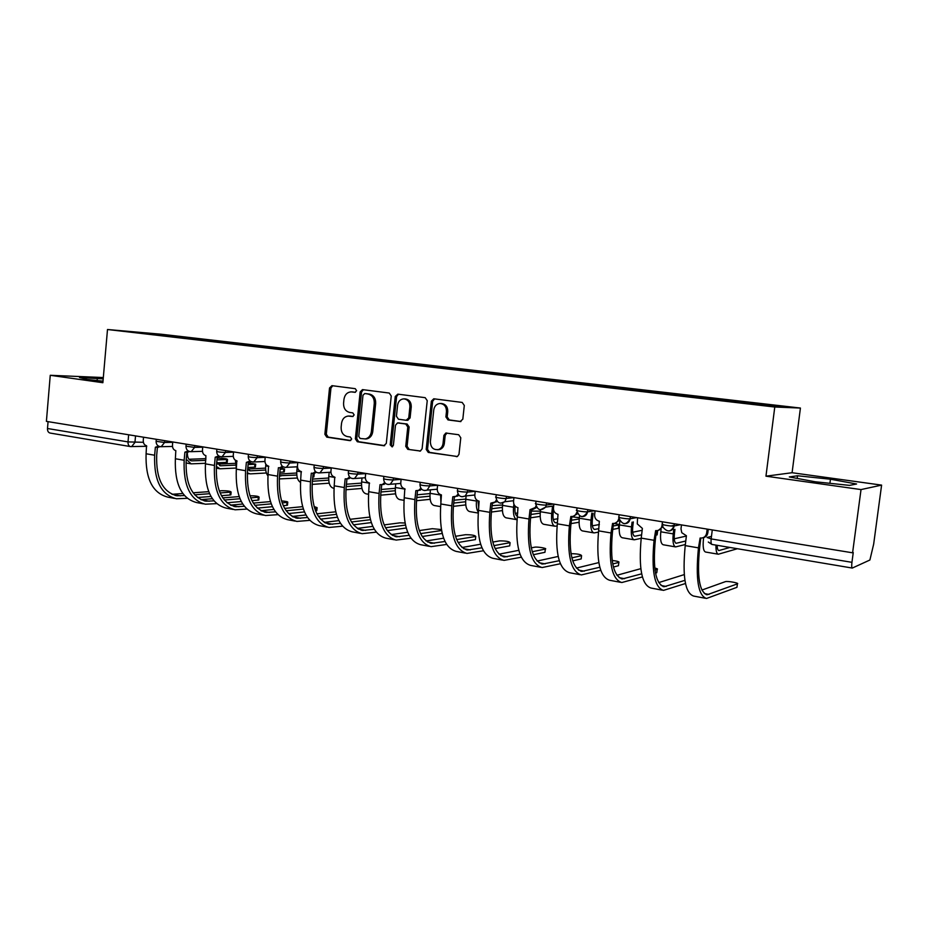 <?xml version="1.0" encoding="UTF-8"?>
<svg xmlns="http://www.w3.org/2000/svg" width="928" height="928" viewBox="0 0 928 928"><rect width="100%" height="100%" fill="white"/><g stroke="black" fill="none" stroke-linecap="round" stroke-linejoin="round"><path stroke-width="1.39" d="M356.63 390.7L355.262 388.67L331.957 385.665L329.533 387.974L324.87 434.258L326.772 437.146L349.96 440.638L351.689 439.06L350.332 437.007L347.304 436.566C343.093 435.429 341.04 432.32 341.133 427.251L341.527 423.377C342.235 419.05 344.45 416.614 348.162 416.046L352.698 416.521L354.16 414.909L352.791 412.879L349.763 412.45C345.541 411.359 343.476 408.274 343.569 403.193L343.963 399.307C344.787 394.632 347.223 392.161 351.271 391.871L355.03 392.324L356.63 390.7M460.102 421.579L462.817 419.201L464.302 405.466L462.179 402.427L433.747 398.785L431.358 401.186L426.207 449.407L428.272 452.423L457.423 456.506L458.989 454.302L460.787 437.784L458.676 434.733L445.823 433.04L443.909 435.371L443.027 443.514C442.563 446.588 441.032 448.607 438.422 449.57C433.318 450.115 430.627 447.482 430.372 441.67L433.77 409.886C434.466 406 436.543 403.866 440.023 403.471C444.315 403.97 446.461 406.673 446.472 411.58L445.892 416.904L447.992 419.932L460.682 421.579M774.776 407.021L765.96 476.18L861.022 489.578L852.588 552.81L46.4 421.37L50.251 375.295L102.869 382.707L107.497 329.51L774.776 407.021L800.423 408.053L161.147 334.219L107.497 329.51M391.245 395.978L389.238 393.043L362.488 389.609L360.157 391.941L355.366 438.816L357.315 441.74L383.751 445.73L386.292 443.433L391.245 395.978M397.81 394.145L425.175 397.671L427.24 400.652L422.112 448.792L420.372 451.043L407.775 449.338L405.745 446.345L407.786 426.984L405.756 424.003L397.544 422.913L395.49 425.244L393.379 445.301L392.115 446.89L390.189 444.825L395.247 396.5L397.81 394.145M861.022 489.578L881.6 485.112L873.666 544.144L869.896 560.013L852.298 568.064C851.649 567.774 851.533 565.86 851.939 562.333L853.25 552.543L852.588 552.81M881.6 485.112L792.083 472.723L800.423 408.053M130.314 446.554L50.158 433.063C48.326 432.622 47.432 431.102 47.49 428.504L128.018 441.902L143.388 442.296M48.07 421.637L47.49 428.504M103.321 377.545L50.251 375.295M156.275 334.88L125.338 331.18L182.004 337.003L181.389 337.792M738.966 402.346L739.326 401.453L741.228 401.546L182.004 337.003M739.326 401.453L788.255 407.114L775.541 406.592L723.179 400.652L156.217 334.764M103.205 378.879L79.518 377.522L87.232 379.506L103.008 381.164M765.96 476.18L792.083 472.723M856.579 483.998L830.444 479.219L797.523 475.774L789.31 476.946L815.155 481.771L849.526 485.379L856.579 483.998M185.426 338.256L185.507 337.305M151.554 333.477L151.566 334.219M97.115 380.55L97.312 378.253M829.91 483.326L830.444 479.219M797.175 478.419L797.523 475.774M355.482 392.266L351.271 391.871M349.044 416.046L353.116 416.428M332.723 385.77L330.96 388.032L326.308 434.234L328.21 437.123L350.749 440.51M363.37 389.714L361.56 391.999L356.758 438.793L358.707 441.716L384.726 445.626M364.727 393.6L362.987 395.224L358.753 436.415L360.122 438.468L365.284 438.932C368.694 438.109 370.724 435.684 371.362 431.648L374.286 403.355C374.378 398.205 372.267 395.096 367.975 394.017L365.876 393.646M365.075 438.967L366.664 438.909C370.086 438.086 372.116 435.661 372.754 431.636L371.362 431.648M366.131 393.646L369.367 394.075C373.659 395.142 375.759 398.251 375.666 403.39L372.754 431.636M420.5 451.008L407.775 449.338M397.996 422.913L407.102 424.003L409.132 426.973L407.09 446.298L409.109 449.291M398.46 394.226L396.604 396.546L391.558 444.779L392.521 446.728M409.909 406.835C409.921 402.102 407.891 399.434 403.808 398.866C400.351 399.179 398.274 401.29 397.578 405.2L396.43 416.254L398.437 419.212L406.151 420.28L408.738 417.948L409.909 406.835L411.255 406.87C411.266 402.137 409.225 399.481 405.153 398.912L404.098 398.878M407.543 420.291L410.083 417.96L408.738 417.948M411.255 406.87L410.083 417.96M440.58 403.483L441.322 403.506C445.614 404.005 447.76 406.696 447.76 411.591L447.192 416.916L449.28 419.932L460.961 421.532M437.61 449.755L439.721 449.523C442.331 448.56 443.862 446.542 444.326 443.48L443.027 443.514M446.948 433.074L445.196 435.348L444.326 443.48M434.594 398.878L432.668 401.221L427.53 449.361L429.583 452.377L457.33 456.553M227.267 462.04L226.397 462.422L226.676 459.546L227.511 459.453C226.989 458.768 223.984 458.339 218.474 458.177L217.106 458.223M205.761 460.358L191.597 460.868C188.616 460.114 187.224 457.307 187.398 452.446L187.421 452.18M226.676 459.546L216.943 459.917M205.796 458.641L188.964 459.267M186.25 459.267L191.122 463.849L205.482 463.292M217.094 462.805L226.397 462.422M230.886 494.531L230.04 495.018L230.306 492.165L231.13 492.049C230.62 491.225 227.627 490.773 222.175 490.703L219.263 490.912M143.538 437.204L143.26 440.394C143.214 443.306 144.316 445.092 146.531 445.753L146.09 453.769C145.325 478.813 152.633 493.278 168.014 497.176L174.371 498.382M160.01 446.658L158.015 447.261M184.417 495.564L177.016 495.772C162.725 492.142 155.95 478.604 156.693 455.161L157.412 447.273M158.572 446.159L155.37 447.226L154.64 455.219C153.851 480.356 161.112 494.868 176.413 498.765L187.212 498.313M197.513 497.512L210.969 496.48M221.432 495.68L230.04 495.018M230.306 492.165L220.087 492.93M209.566 493.708L194.671 494.81M208.707 491.666L193.07 492.791M182.804 493.522L171.97 494.299M255.432 466.772L254.632 467.167L254.91 464.255L255.687 464.174L248.263 462.863M205.865 455.648L205.854 459.395M235.457 465.137L220.458 465.775L216.758 461.877M254.91 464.255L248.101 464.568M235.294 463.339L217.813 464.104M216.34 466.413L219.971 468.791L236.199 468.06M247.822 467.492L254.632 467.167M284.304 471.633L283.574 472.027L283.864 469.081L284.571 469L280.268 467.898M235.434 460.265L236.373 468.478M265.721 470.032L250.572 470.832L247.648 469.348M283.864 469.081L280.14 469.278M265.594 468.13L247.672 469.034M247.335 472.92L250.27 473.883L266.382 472.99M279.85 472.236L283.574 472.027M258.842 499.624L258.054 500.122L258.332 497.234L259.086 497.118C258.552 496.26 255.525 495.796 249.992 495.726L249.899 495.738M172.759 441.972L172.469 445.196C172.422 448.143 173.548 449.964 175.821 450.637L175.369 458.757C174.51 484.114 181.633 498.719 196.748 502.582L203.36 503.834M189.59 451.553L187.514 452.18M213.95 500.865L205.958 501.178C191.922 497.582 185.333 483.917 186.168 460.172L186.899 452.191M188.256 450.985L184.892 452.156L184.15 460.253C183.257 485.704 190.333 500.354 205.355 504.206L216.618 503.637M227.012 502.756L241.28 501.538M251.917 500.633L258.054 500.122M258.332 497.234L250.676 497.86M239.969 498.742L224.344 500.018M239.134 496.596L222.778 497.895M212.35 498.719L200.842 499.635M287.494 504.844L286.764 505.342L287.054 502.431L287.738 502.315C288.19 501.77 286.102 501.306 281.486 500.9M202.756 446.855L202.455 450.126C202.408 453.119 203.568 454.964 205.9 455.648L205.436 463.872C204.473 489.555 211.398 504.31 226.223 508.126L233.102 509.426M220.006 456.564L217.79 457.214M244.296 506.294L235.666 506.723C221.908 503.173 215.493 489.369 216.433 465.322L217.198 457.237M218.764 455.938L215.226 457.202L214.449 465.415C213.452 491.19 220.33 505.992 235.062 509.797L246.825 509.089M257.311 508.103L272.426 506.688M283.26 505.667L286.764 505.342M287.054 502.431L282.135 502.872M271.22 503.858L254.829 505.342M270.419 501.596L253.286 503.104M242.707 504.032L230.469 505.099M313.919 476.609L313.246 477.015L313.536 474.034L314.174 473.964L313.142 473.326M265.849 464.244L265.686 465.891C265.35 470.183 266.092 473.489 267.925 475.82M296.798 475.043L279.502 475.716M296.705 473.025L279.676 474.011M279.247 478.929L297.378 478.024M297.227 466.807L296.809 471.076C296.438 476.783 297.656 480.553 300.463 482.398M328.709 480.159L312.353 481.272M328.663 478.013L312.574 479.08M312.086 484.404L329.208 483.175M329.185 472.317L328.767 476.412C328.408 483.349 330.02 487.304 333.628 488.279L333.987 488.337M361.514 485.39L346.179 486.585M361.514 483.105L346.411 484.23M345.889 489.752L361.932 488.441M316.854 510.191L316.193 510.702L316.483 507.755L317.109 507.651L314.058 506.514M233.578 451.878L233.264 455.196C233.218 458.235 234.401 460.102 236.802 460.798L236.315 469.139C235.248 495.158 241.964 510.052 256.488 513.822L263.633 515.168M251.268 461.692L248.89 462.399M275.454 511.85L266.162 512.418C252.706 508.904 246.488 494.972 247.521 470.612L248.31 462.422M250.108 461.019L246.372 462.399L245.584 470.716C244.482 496.828 251.14 511.769 265.559 515.527L277.843 514.657M288.457 513.567L304.442 511.92M315.497 510.771L316.193 510.702M316.483 507.755L314.488 507.952M303.352 509.066L286.149 510.783M302.598 506.665L284.641 508.405M273.876 509.449L260.896 510.713M265.246 457.052L264.921 460.404C264.874 463.478 266.081 465.38 268.552 466.1L268.041 474.544C266.858 500.9 273.366 515.945 287.552 519.668L294.988 521.072M283.423 466.946L280.824 467.724M307.481 517.522L297.482 518.265C284.328 514.796 278.33 500.726 279.467 476.052L280.291 467.747M282.332 466.204L279.989 467.758L278.388 467.735L277.565 476.168C276.358 502.628 282.785 517.708 296.867 521.42L309.72 520.364M320.473 519.135L337.386 517.221M336.4 514.344L318.339 516.328M335.692 511.804L316.877 513.81M305.927 514.982L292.134 516.455M369.785 517.082L350.03 519.309M297.795 462.353L297.459 465.752C297.412 468.872 298.654 470.798 301.194 471.54L300.66 480.101C299.361 506.804 305.625 522 319.464 525.677L327.201 527.127M316.494 472.329L313.629 473.187M340.402 523.334L329.649 524.274C316.842 520.863 311.066 506.642 312.318 481.644L313.154 473.21M315.474 471.528L313.107 473.222L311.309 473.222L310.462 481.771C309.117 508.579 315.311 523.821 329.034 527.475L342.502 526.188M353.394 524.83L371.293 522.592M370.411 519.692L351.445 521.988M338.882 520.631L324.243 522.36M362.013 477.99L361.618 481.887C361.212 488.917 362.767 492.907 366.27 493.87L368.486 494.253M395.235 490.738L380.979 491.991M395.305 488.29L381.246 489.485M380.666 495.192L395.56 493.824M405.002 523.009L399.945 522.847L384.157 524.9M331.273 467.816L330.925 471.262C330.867 474.428 332.143 476.377 334.753 477.131L334.208 485.808C332.781 512.882 338.801 528.229 352.246 531.837L360.308 533.356M350.54 477.839L347.327 478.802M374.262 529.262L362.709 530.445C350.262 527.081 344.717 512.732 346.098 487.386L346.968 478.883M349.578 476.98L347.223 478.813L345.17 478.871L344.288 487.525C342.815 514.704 348.754 530.097 362.082 533.693L376.2 532.15M387.278 530.619L406.209 528.009M405.443 525.086L385.503 527.754M372.778 526.385L357.234 528.403M395.757 483.824L395.374 487.525C394.934 494.647 396.418 498.672 399.817 499.624L403.993 500.331M429.931 496.19L416.823 497.489M430.047 493.568L417.101 494.81M416.486 500.726L430.163 499.31M442.076 533.008L441.832 531.964M441.357 529.54L432.297 528.693L419.294 530.572M365.702 473.431L365.342 476.922C365.284 480.136 366.606 482.119 369.286 482.885L368.718 491.689C367.163 519.135 372.905 534.632 385.944 538.182L394.342 539.76M385.584 483.488L382.174 484.602M409.109 535.328L396.685 536.79C384.633 533.496 379.343 518.996 380.851 493.302L381.744 484.718M384.679 482.548L382.394 484.532L380.004 484.671L379.088 493.464C377.487 521.014 383.148 536.546 396.07 540.084L410.895 538.24M422.159 536.523L441.658 533.554M441.531 530.514L420.57 533.623M407.67 532.243L391.175 534.609M465.798 499.102L454.036 500.192M430.453 489.822L430.082 493.313C429.606 500.528 431.01 504.6 434.292 505.528L440.556 506.607M440.545 494.67L440.928 502.837M465.612 501.746L453.722 503.08M453.374 506.352L465.752 504.902M475.472 539.087L475.762 536.442C474.974 535.294 471.563 534.714 465.508 534.702L455.486 536.303M401.151 479.208L400.768 482.757C400.71 486.005 402.068 488.024 404.828 488.812L404.237 497.744C402.543 525.561 407.995 541.221 420.604 544.701L429.351 546.348M421.672 489.265L418.099 490.587M444.988 541.5L431.636 543.321C419.99 540.084 414.99 525.434 416.614 499.392L417.542 490.715M420.825 488.244L418.69 490.355L415.86 490.657L414.909 499.566C413.169 527.498 418.54 543.193 431.01 546.662L446.6 544.446M458.096 542.509L475.124 539.644M475.472 536.5L456.68 539.586M443.607 538.194L426.08 540.978M502.558 504.994L492.107 505.632M466.146 495.912L465.775 499.264C465.264 506.584 466.598 510.702 469.754 511.606L478.222 513.056M476.621 499.948L476.505 501.05C476.029 506.108 476.632 509.808 478.303 512.152M478.036 500.876L478.744 508.045M502.361 507.396L491.759 508.741M491.388 512.047L502.408 510.597M509.774 545.339L510.075 542.671C509.228 541.476 505.748 540.873 499.612 540.873L492.791 542.08M437.633 485.158L437.25 488.754C437.181 492.06 438.573 494.114 441.426 494.914L440.812 503.974C438.967 532.185 444.118 547.996 456.251 551.406L465.357 553.123M458.85 495.192L455.114 496.735M481.934 547.798L467.596 550.037C456.39 546.87 451.681 532.069 453.444 505.656L454.395 496.886M458.049 494.067L456.216 496.225L452.783 496.805L451.797 505.841C449.918 534.18 454.964 550.037 466.958 553.424L483.384 550.78M495.123 548.587L509.495 545.908M509.843 542.718L493.893 545.629M480.623 544.226L462.005 547.508M540.398 511.177L531.361 511.108M502.779 503.022L502.512 505.389C501.967 512.813 503.208 516.966 506.236 517.859L516.826 519.68M513.903 504.171L513.555 507.233C512.998 514.495 514.147 518.659 517.024 519.715M517.383 516.27C515.4 515.272 514.611 512.198 515.028 507.048L515.133 506.131M540.2 513.149L530.978 514.472M517.754 512.998L515.318 513.335M530.596 517.812L540.154 516.386M545.026 551.766L545.328 549.074C547.984 548.448 537.312 546.58 534.656 547.207L531.28 547.868M475.229 491.283L474.823 494.937C474.753 498.29 476.192 500.378 479.115 501.201L478.477 510.388C476.482 539.006 481.307 554.979 492.942 558.308L502.431 560.094M497.176 501.259L493.255 503.08M520.016 554.202L504.6 556.939C493.87 553.854 489.474 538.901 491.388 512.117L492.374 503.254M496.422 499.983L495.065 502.025L490.819 503.15L489.81 512.326C487.757 541.059 492.478 557.078 503.962 560.384L521.304 557.218M533.31 554.724L544.806 552.334M545.165 549.109L532.266 551.719M518.787 550.316L498.997 554.202M579.35 517.685L571.834 516.792M540.548 509.843L540.34 511.699C539.748 519.228 540.896 523.427 543.785 524.297L554.712 526.176M552.508 506.63L551.708 513.602C551.104 521.153 552.218 525.364 555.06 526.234L557.102 525.956M557.473 522.522L555.605 522.777C553.494 522.128 552.659 518.996 553.111 513.393L553.529 509.739M579.211 518.972L571.428 520.237M557.914 518.764L553.274 519.494M571.045 523.601L579.06 522.255M581.253 558.378L581.566 555.652C580.94 554.445 577.413 553.784 570.998 553.668M513.961 497.594L513.544 501.306C513.462 504.704 514.947 506.827 517.963 507.674L517.302 517C515.144 546.035 519.61 562.171 530.712 565.419L540.606 567.275M536.697 507.454L532.579 509.6M559.282 560.698L542.694 564.062C532.486 561.046 528.415 545.942 530.491 518.764L531.5 509.797M535.99 505.934L535.27 507.535L530.027 509.681L528.972 518.996C526.768 548.146 531.129 564.328 542.068 567.553L560.396 563.737M572.727 560.883L581.09 558.946M581.473 555.675L571.857 557.856M558.169 556.452L537.115 561.069M618.442 527.858L618.779 524.97C619.684 524.598 618.141 524.1 614.15 523.462M579.548 515.98L579.292 518.207C578.654 525.828 579.71 530.074 582.448 530.92L593.734 532.858M591.832 513.08L590.997 520.156C590.347 527.812 591.368 532.069 594.059 532.916L598.467 532.138M598.873 528.658L594.616 529.412C592.609 528.774 591.855 525.619 592.342 519.924L593.131 513.207M618.744 524.97L613.188 526.002M599.349 524.552L592.377 525.805M612.793 529.389L618.35 528.322M618.512 565.164L618.837 562.414C619.602 561.765 617.375 561.115 612.178 560.442M553.888 504.113L553.459 507.871C553.378 511.328 554.898 513.486 558.018 514.344L557.322 523.821C554.99 553.274 559.085 569.583 569.618 572.738L579.93 574.676M577.46 513.776L573.144 516.328M599.813 567.252L581.949 571.393C572.286 568.458 568.574 553.204 570.801 525.631L571.857 516.548M576.949 512.465L576.648 512.511C575.662 515.4 573.736 516.722 570.859 516.49L569.363 525.874C566.973 555.454 570.964 571.81 581.311 574.931L600.741 570.326M613.431 567.031L618.408 565.732M618.802 562.426L612.747 563.957M598.815 562.588L576.392 568.087M657.21 534.389L657.569 531.454L656.769 530.688M619.892 520.933L619.428 524.9C618.744 532.637 619.695 536.918 622.27 537.753L633.928 539.748M632.061 522.162L631.492 526.907C630.796 534.679 631.713 538.982 634.242 539.806L641.19 538.344M641.608 534.841L634.798 536.245C632.919 535.63 632.235 532.428 632.757 526.663L633.325 521.93M657.569 531.454L656.328 531.709M642.153 530.306L632.676 532.243M655.91 535.12L657.152 534.853M656.862 572.182L657.198 569.374C658.01 569.05 657.198 568.597 654.762 568.029M595.08 510.829L594.616 514.773C594.604 518.218 596.17 520.376 599.337 521.234L598.606 530.851C596.089 560.744 599.79 577.228 609.708 580.278L620.461 582.297M619.533 520.19L615.02 523.264M641.654 573.829L622.398 578.944C613.315 576.114 609.986 560.698 612.399 532.707L613.489 523.52M618.709 518.601C617.955 522.035 615.914 523.647 612.584 523.45L611.03 532.974C608.455 562.994 612.039 579.524 621.76 582.54L642.408 576.938M619.162 514.75L618.895 517M655.516 573.098L656.792 572.727M657.198 569.374L655.006 570.001M640.807 568.667L616.911 575.279M686.384 536.048L674.238 538.797M661.096 529.308L660.794 531.802C660.063 539.644 660.91 543.982 663.3 544.782L675.352 546.859M673.763 529.633L673.241 533.878C672.498 541.755 673.299 546.105 675.642 546.905L685.34 544.527M685.78 540.989L676.21 543.286C674.47 542.683 673.867 539.458 674.424 533.612L674.946 529.378M637.582 517.754L637.269 523.902L642.385 528.415L641.213 538.112C638.499 568.458 641.77 585.104 651.038 588.05L662.256 590.162M662.963 526.663L658.277 530.41M684.899 580.36L664.112 586.728C655.655 584.002 652.72 568.423 655.319 540.003L656.444 530.7M662.453 521.814L661.977 525.724C661.2 529.204 659.089 530.839 655.644 530.619L654.043 540.293C651.27 570.778 654.414 587.482 663.462 590.394L685.479 583.515M684.249 574.606L658.718 582.598M703.621 537.648L703.47 538.913C702.682 546.882 703.401 551.255 705.616 552.044L718.075 554.178M729.93 547.462L718.922 550.548C717.843 550.374 717.24 548.634 717.135 545.316M715.964 545.119C715.859 550.814 716.648 553.854 718.342 554.225L737.412 548.726M737.018 586.856L737.389 583.874C739.825 583.12 727.784 580.882 725.406 581.636L701.893 590.057M681.477 524.912L680.99 528.856L681.778 532.707L686.418 535.758L685.212 545.606C682.289 576.416 685.108 593.236 693.657 596.066L705.361 598.27M708.261 529.285L707.832 532.8C707.31 535.584 705.698 537.242 702.995 537.776M737.389 583.874L707.124 594.767C699.352 592.145 696.847 576.404 699.642 547.555L700.814 538.112M707.159 529.099L706.66 533.078C705.86 536.616 703.679 538.263 700.118 538.031L698.459 547.868C695.466 578.817 698.146 595.683 706.486 598.479L736.96 587.32M711.474 536.384L707.078 537.474L711.161 538.913L851.939 562.333M135.534 435.893L134.943 442.459L131.59 446.635L130.535 446.588C128.772 446.159 127.936 444.593 128.018 441.902L128.644 434.78M674.436 523.763L674.157 525.979L680.236 524.714M630.425 516.583L630.158 518.764L636.678 517.604M587.807 509.634L587.552 511.792L594.477 510.725M546.511 502.906L546.267 505.018L553.575 504.055M506.491 496.376L506.259 498.464L513.903 497.594M467.677 490.054L467.445 492.107L475.217 491.341M430.012 483.917L429.792 485.936L437.622 485.263M393.46 477.955L393.252 479.95L401.128 479.358M357.953 472.166L357.756 474.127L365.69 473.628M323.466 466.54L323.269 468.478L331.25 468.048M289.942 461.077L289.756 462.991L297.772 462.62M257.346 455.764L257.172 457.643L265.211 457.342M225.643 450.59L225.469 452.446L233.543 452.191M194.799 445.556L194.625 447.4L202.733 447.192M164.766 440.661L164.604 442.482L172.724 442.32M156.287 439.28L156.113 441.31L164.604 442.482L161.182 446.704L160.382 446.681M186.18 444.152L185.994 446.194L194.625 447.4L191.18 451.669L190.286 451.646M216.897 449.164L216.7 451.205C217.048 451.843 219.971 452.249 225.469 452.446L222.012 456.762L221.003 456.75M248.449 454.302L248.252 456.367C248.611 457.028 251.592 457.446 257.172 457.643L253.727 461.982L252.578 461.993M280.882 459.592L280.674 461.657C281.068 462.353 284.096 462.794 289.756 462.991L286.346 467.352L285.024 467.387M314.232 465.032L314.024 467.109C314.441 467.828 317.515 468.292 323.269 468.478L319.928 472.862L318.408 472.92M348.545 470.624L348.336 472.712C348.777 473.477 351.921 473.941 357.756 474.127L354.542 478.5L352.744 478.628M383.867 476.389L383.647 478.477C384.122 479.277 387.324 479.764 393.252 479.95L390.236 484.265L388.078 484.497M420.222 482.316L420.001 484.416C420.512 485.251 423.783 485.762 429.792 485.936L427.112 490.123L424.479 490.541M457.666 488.418L457.434 490.541C458.003 491.411 461.344 491.933 467.445 492.107L465.253 496.004L461.958 496.77M496.26 494.717L496.028 496.84C493.197 497.199 503.51 498.846 506.259 498.464L504.762 501.758L500.598 503.185M536.036 501.201L535.804 503.336C532.858 503.707 543.622 505.447 546.267 505.018L545.641 507.094L540.432 509.797M577.077 507.894L576.822 510.04C573.771 510.423 585.011 512.256 587.552 511.792L587.552 511.85C586.786 515.226 584.779 516.826 581.52 516.629M619.104 516.954C616.169 517.36 627.525 519.251 630.089 518.775L630.158 518.764C629.404 522.244 627.328 523.868 623.929 523.67M662.743 524.111C659.994 524.54 671.431 526.478 674.018 526.002L674.157 525.979C673.577 528.983 671.826 530.665 668.879 531.013M712.275 529.934L711.161 538.913C710.825 542.277 711.126 544.133 712.054 544.458L712.217 544.434M353.266 391.976L351.851 391.918M350.796 416.104L349.392 416.092M328.21 437.123L326.772 437.146M326.308 434.234L324.87 434.258M330.96 388.032L329.533 387.974M384.459 445.707L383.751 445.73M358.707 441.716L357.315 441.74M356.758 438.793L355.366 438.816M361.56 391.999L360.157 391.941M375.666 403.39L374.286 403.355M369.367 394.075L367.975 394.017M420.268 451.078L419.491 451.101M407.09 446.298L405.745 446.345M409.132 426.973L407.786 426.984M407.102 424.003L405.756 424.003M399.411 422.924L398.054 422.924M391.558 444.779L390.189 444.825M396.604 396.546L395.247 396.5M449.28 419.932L447.992 419.932M447.192 416.916L445.892 416.904M447.76 411.591L446.472 411.58M445.196 435.348L443.909 435.371M457.133 456.611L456.298 456.646M429.583 452.377L428.272 452.423M427.53 449.361L426.207 449.407M432.668 401.221L431.358 401.186M190.727 460.648L192.119 460.891M154.64 455.219L146.09 453.769M180.438 495.854L172.051 494.299M219.6 465.566L220.968 465.798M235.376 460.833L237.081 461.112M249.226 470.6L250.572 470.832M184.15 460.253L175.369 458.757M209.322 501.248L200.935 499.682M214.449 465.415L205.436 463.872M238.972 506.781L230.747 505.238M265.686 465.891L268.83 466.413M279.63 475.774L280.94 475.994M296.809 471.076L301.484 471.865M328.767 476.412L335.054 477.456M245.584 470.716L236.315 469.139M269.398 512.453L261.348 510.945M277.565 476.168L268.041 474.544M300.637 518.276L292.784 516.815M310.462 481.771L300.66 480.101M332.734 524.262L325.067 522.835M361.618 481.887L369.599 483.221M344.288 487.525L334.208 485.808M365.702 530.41L358.254 529.018M395.374 487.525L405.142 489.149M379.088 493.464L368.718 491.689M399.597 536.732L392.382 535.386M430.082 493.313L440.498 495.053M414.909 499.566L404.237 497.744M434.455 543.228L427.483 541.929M465.775 499.264L476.505 501.05M451.797 505.841L440.812 503.974M470.31 549.921L463.594 548.668M502.512 505.389L513.555 507.233M489.81 512.326L478.477 510.388M507.198 556.8L500.772 555.605M540.34 511.699L551.708 513.602M554.99 522.592L555.988 522.754M528.972 518.996L517.302 517M545.188 563.888L539.064 562.739M579.292 518.207L590.997 520.156M594.024 529.227L594.976 529.389M569.363 525.874L557.322 523.821M584.315 571.184L578.515 570.094M619.428 524.9L631.492 526.907M634.253 536.071L635.135 536.222M611.03 532.974L598.606 530.851M624.637 578.701L619.173 577.68M660.794 531.802L673.241 533.878M675.7 543.112L676.535 543.251M654.043 540.293L641.213 538.112M661.977 525.724L662.743 525.573M666.2 586.45L661.107 585.498M718.446 550.385L719.212 550.513M698.459 547.868L685.212 545.606M706.66 533.078L707.832 532.8M709.062 594.442L704.375 593.572M156.09 441.566C156.275 444.86 157.98 446.577 161.182 446.704L172.48 446.438M630.356 516.571L630.089 518.775C626.307 525.26 622.653 525.202 619.127 518.578M674.296 523.74L674.018 526.002C671.153 531.964 667.592 532.486 663.323 527.58M185.971 446.472C186.18 449.848 187.908 451.576 191.18 451.669L202.466 451.333M216.676 451.507C216.885 454.975 218.672 456.727 222.012 456.762L233.264 456.356M248.217 456.669C248.449 460.253 250.293 462.028 253.727 461.982L264.909 461.506M280.65 461.993C280.906 465.694 282.808 467.48 286.346 467.352L297.447 466.796M314 467.457C314.29 471.32 316.262 473.118 319.928 472.862L330.902 472.213M348.302 473.071C348.638 477.12 350.714 478.929 354.542 478.5L365.319 477.758M383.612 478.86C384.018 483.152 386.222 484.95 390.236 484.265L400.745 483.43M419.955 484.81C420.477 489.416 422.855 491.19 427.112 490.123L437.216 489.207M457.4 490.947C458.096 495.993 460.717 497.675 465.253 496.004L474.811 495.007M495.981 497.269C497.014 502.93 499.948 504.426 504.762 501.758L513.613 500.702M535.746 503.776C537.416 510.296 540.722 511.398 545.641 507.094L553.668 506.004M576.775 510.493C579.548 518.01 583.132 518.462 587.552 511.85L594.674 510.76M674.238 525.306L671.025 525.979M852.217 568.052L712.054 544.458M708.308 542.033L711.915 544.434M146.763 446.287L130.535 446.588M365.992 393.634L364.6 393.588M366.664 438.909L365.284 438.932M407.984 420.291L406.638 420.291M439.721 449.523L438.422 449.57M446.681 433.028L445.823 433.04M227.232 462.33L227.511 459.453M185.971 462.968L190.623 463.756M230.852 494.891L231.13 492.049M156.438 447.296L158.491 447.25M177.016 495.772L175.114 495.413M255.409 467.074L255.687 464.174M216.224 468.153L219.484 468.71M284.281 471.946L284.571 469M247.3 473.477L249.098 473.779M258.808 499.995L259.086 497.118M186.064 452.214L188.082 452.156M205.958 501.178L204.102 500.83M287.46 505.226L287.738 502.315M216.514 457.26L218.486 457.191M235.666 506.723L233.844 506.386M313.884 476.946L314.174 473.964M316.819 510.597L317.109 507.651M247.799 462.446L249.736 462.364M266.162 512.418L264.376 512.082M279.989 467.758L281.88 467.666M297.482 518.265L295.742 517.94M313.107 473.222L314.963 473.106M329.649 524.274L327.955 523.96M347.223 478.813L349.032 478.686M362.709 530.445L361.05 530.143M382.394 484.532L384.146 484.393M396.685 536.79L395.084 536.5M475.414 539.586L475.762 536.442M418.69 490.355L420.396 490.193M431.636 543.321L430.093 543.031M509.716 545.85L510.075 542.671M456.216 496.225L457.852 496.051M467.596 550.037L466.1 549.759M544.956 552.299L545.328 549.074M495.065 502.025L496.631 501.839M504.6 556.939L503.173 556.684M581.183 558.923L581.566 555.652M535.27 507.535L536.628 507.361M542.694 564.062L541.337 563.806M618.384 528.322L618.779 524.97M618.442 565.732L618.837 562.414M581.949 571.393L580.661 571.149M622.398 578.944L621.192 578.712M664.112 586.728L662.975 586.519M707.124 594.767L706.092 594.57"/></g></svg>
